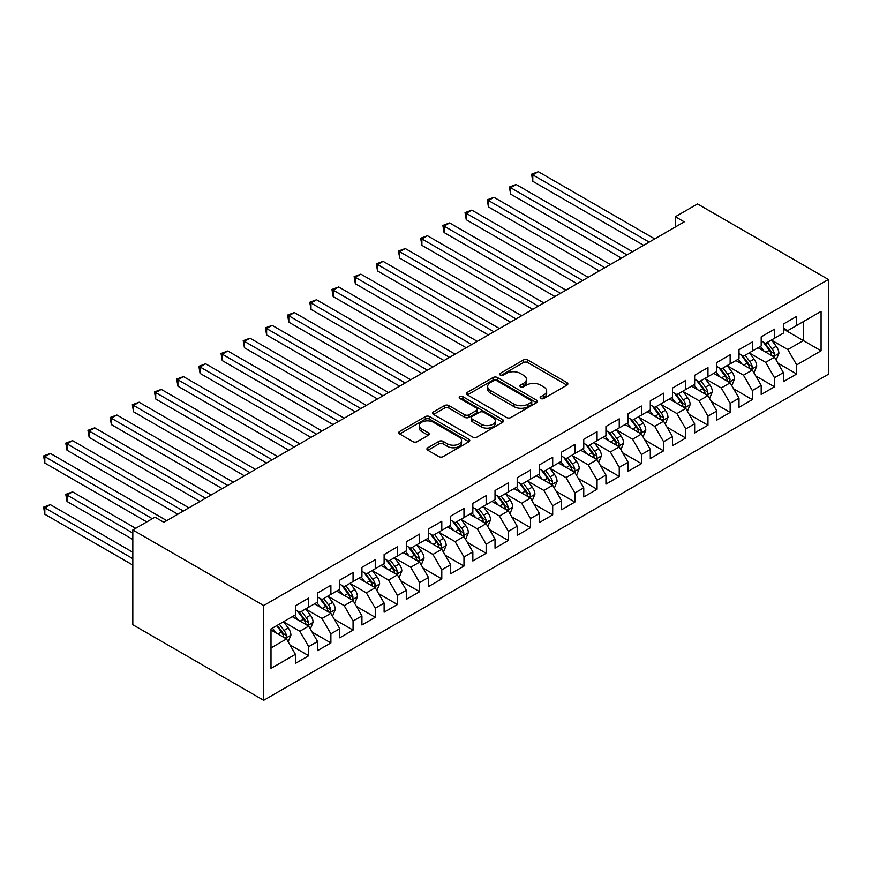 <?xml version="1.0" encoding="UTF-8"?>
<svg xmlns="http://www.w3.org/2000/svg" width="872" height="872" viewBox="0 0 872 872"><rect width="100%" height="100%" fill="white"/><g stroke="black" fill="none" stroke-linecap="round" stroke-linejoin="round"><path stroke-width="1.31" d="M540.782 398.493A2.158 1.243 0 0 0 543.823 398.493L566.964 385.141A3.074 1.777 0 0 0 567.857 383.887A3.074 1.777 0 0 0 566.964 382.623L527.767 360.005A3.074 1.777 0 0 0 523.418 360.005L500.277 373.358A2.158 1.243 0 0 0 499.656 374.241A2.158 1.243 0 0 0 500.277 375.113A2.158 1.243 0 0 0 503.329 375.113L506.327 373.39A9.854 5.69 0 0 1 520.257 373.39L523.527 375.276A9.854 5.69 0 0 1 526.405 379.298A9.854 5.69 0 0 1 523.527 383.32L520.53 385.043A2.158 1.243 0 0 0 519.897 385.925A2.158 1.243 0 0 0 520.53 386.808A2.158 1.243 0 0 0 523.582 386.808L526.568 385.075A9.854 5.69 0 0 1 540.509 385.075L543.768 386.961A9.854 5.69 0 0 1 546.657 390.983A9.854 5.69 0 0 1 543.768 395.005L540.782 396.738A2.158 1.243 0 0 0 540.15 397.621A2.158 1.243 0 0 0 540.782 398.493L540.782 396.738M427.836 447.739A3.074 1.777 0 0 0 426.931 448.993A3.074 1.777 0 0 0 427.836 450.257L438.834 456.601A3.074 1.777 0 0 0 443.183 456.601L468.874 441.766A3.074 1.777 0 0 0 469.779 440.513A3.074 1.777 0 0 0 468.874 439.248L429.689 416.631A3.074 1.777 0 0 0 425.329 416.631L399.638 431.466A3.074 1.777 0 0 0 398.744 432.719A3.074 1.777 0 0 0 399.638 433.973L412.925 441.646A3.074 1.777 0 0 0 417.274 441.646L428.272 435.292A3.074 1.777 0 0 0 429.177 434.038A3.074 1.777 0 0 0 428.272 432.785L421.688 428.98A8.24 4.752 0 0 1 419.269 425.612A8.24 4.752 0 0 1 424.359 421.22A8.24 4.752 0 0 1 433.33 422.255L459.13 437.145A8.24 4.752 0 0 1 461.55 440.513A8.24 4.752 0 0 1 456.459 444.905A8.24 4.752 0 0 1 447.489 443.87L443.183 441.396A3.074 1.777 0 0 0 438.834 441.396L427.836 447.739L427.836 450.257M132.816 529.98L263.682 605.528L263.682 700.292L132.816 624.744L132.816 529.98L154.987 517.172L163.86 522.295L684.226 221.87L675.353 216.746L675.353 226.982M675.353 216.746L697.535 203.939L828.4 279.487L263.682 605.528M506.545 417.503A3.074 1.777 0 0 0 510.894 417.503L536.585 402.679A3.074 1.777 0 0 0 537.49 401.414A3.074 1.777 0 0 0 536.585 400.161L497.4 377.532A3.074 1.777 0 0 0 493.04 377.532L467.348 392.367A3.074 1.777 0 0 0 466.455 393.621A3.074 1.777 0 0 0 467.348 394.885L506.545 417.503M460.699 398.962A2.158 1.243 0 0 1 462.89 399.267L462.89 396.706L502.73 419.705A3.074 1.777 0 0 1 503.635 420.969A3.074 1.777 0 0 1 502.73 422.222L477.038 437.057A3.074 1.777 0 0 1 472.689 437.057L433.493 414.429L433.493 411.911A3.074 1.777 0 0 0 432.599 413.175A3.074 1.777 0 0 0 433.493 414.429M433.493 411.911L444.491 405.567A3.074 1.777 0 0 1 448.851 405.567L464.743 414.745A3.074 1.777 0 0 0 469.092 414.745L476.385 410.527A3.074 1.777 0 0 0 477.289 409.273A3.074 1.777 0 0 0 476.385 408.02L459.838 398.46A2.158 1.243 0 0 1 459.206 397.588A2.158 1.243 0 0 1 460.536 396.433A2.158 1.243 0 0 1 462.89 396.706M263.682 700.292L828.4 374.252L828.4 279.487M783.372 329.049L803.341 340.581L803.341 321.626L821.075 311.38L796.681 325.463L796.681 316.373L783.372 324.057L783.372 333.148L774.5 338.271L774.5 329.18L761.191 336.865L761.191 345.955L752.318 351.078L752.318 341.988L739.009 349.672L739.009 358.763L730.137 363.886L730.137 354.795L716.828 362.48L716.828 371.57L707.955 376.693L707.955 367.592L694.646 375.276L694.646 384.378L685.774 389.49L685.774 380.399L672.465 388.084L672.465 397.174L663.592 402.297L663.592 393.207L650.283 400.891L650.283 409.982L641.421 415.105L641.421 406.014L628.113 413.699L628.113 422.789L619.24 427.912L619.24 418.822L605.931 426.506L605.931 435.597L597.058 440.72L597.058 431.629L583.75 439.314L583.75 448.404L574.877 453.527L574.877 444.437L561.568 452.121L561.568 461.212L552.695 466.335L552.695 457.233L539.387 464.918L539.387 474.019L530.514 479.131L530.514 470.041L517.205 477.725L517.205 486.816L508.332 491.939L508.332 482.848L495.024 490.533L495.024 499.623L486.151 504.746L486.151 495.656L472.842 503.34L472.842 512.431L463.969 517.554L463.969 508.463L450.661 516.148L450.661 525.238L441.788 530.361L441.788 521.271L428.479 528.955L428.479 538.046L419.606 543.169L419.606 534.078L406.298 541.763L406.298 550.853L397.425 555.976L397.425 546.875L384.116 554.559L384.116 563.661L375.243 568.773L375.243 559.682L361.935 567.367L361.935 576.457L353.062 581.58L353.062 572.49L339.753 580.174L339.753 589.265L330.88 594.388L330.88 585.297L317.572 592.982L317.572 602.072L308.71 607.195L308.71 598.105L295.401 605.789L295.401 614.88L270.996 628.963L270.996 668.41L295.401 654.327L286.528 638.958L270.996 629.987M821.075 311.38L821.075 350.817L796.681 364.91L787.808 349.541L771.731 340.254M777.944 363.177L796.681 374.001L796.681 364.91M796.681 374.001L783.372 381.685L783.372 372.595L774.5 377.718L765.627 362.349L749.549 353.062M755.762 375.985L774.5 386.808L774.5 377.718M774.5 386.808L761.191 394.493L761.191 385.402L752.318 390.525L743.445 375.156L727.368 365.869M733.581 388.792L752.318 399.616L752.318 390.525M752.318 399.616L739.009 407.3L739.009 398.199L730.137 403.322L721.264 387.964L705.186 378.677M711.399 401.6L730.137 412.423L730.137 403.322M730.137 412.423L716.828 420.097L716.828 411.006L707.955 416.129L699.082 400.76L683.005 391.484M689.218 414.407L707.955 425.22L707.955 416.129M707.955 425.22L694.646 432.904L694.646 423.814L685.774 428.937L676.901 413.568L660.823 404.281M667.036 427.204L685.774 438.027L685.774 428.937M685.774 438.027L672.465 445.712L672.465 436.621L663.592 441.744L654.719 426.375L638.642 417.089M644.855 440.011L663.592 450.835L663.592 441.744M663.592 450.835L650.283 458.519L650.283 449.429L641.421 454.552L632.549 439.183L616.46 429.896M622.673 452.819L641.421 463.642L641.421 454.552M641.421 463.642L628.113 471.327L628.113 462.236L619.24 467.359L610.367 451.99L594.279 442.704M600.492 465.626L619.24 476.45L619.24 467.359M619.24 476.45L605.931 484.134L605.931 475.044L597.058 480.167L588.186 464.798L572.097 455.511M578.31 478.434L597.058 489.257L597.058 480.167M597.058 489.257L583.75 496.942L583.75 487.84L574.877 492.963L566.004 477.605L549.916 468.319M556.129 491.241L574.877 502.065L574.877 492.963M574.877 502.065L561.568 509.738L561.568 500.648L552.695 505.771L543.823 490.402L527.734 481.126M533.947 504.049L552.695 514.862L552.695 505.771M552.695 514.862L539.387 522.546L539.387 513.455L530.514 518.578L521.641 503.209L505.564 493.923M511.766 516.856L530.514 527.669L530.514 518.578M530.514 527.669L517.205 535.354L517.205 526.263L508.332 531.386L499.46 516.017L483.382 506.73M489.584 529.653L508.332 540.477L508.332 531.386M508.332 540.477L495.024 548.161L495.024 539.07L486.151 544.193L477.278 528.824L461.201 519.538M467.403 542.46L486.151 553.284L486.151 544.193M486.151 553.284L472.842 560.969L472.842 551.878L463.969 557.001L455.097 541.632L439.019 532.345M445.232 555.268L463.969 566.092L463.969 557.001M463.969 566.092L450.661 573.776L450.661 564.685L441.788 569.808L432.915 554.439L416.838 545.153M423.051 568.075L441.788 578.899L441.788 569.808M441.788 578.899L428.479 586.584L428.479 577.482L419.606 582.605L410.734 567.247L394.656 557.96M400.869 580.883L419.606 591.707L419.606 582.605M419.606 591.707L406.298 599.38L406.298 590.289L397.425 595.413L388.552 580.043L372.475 570.768M378.688 593.69L397.425 604.503L397.425 595.413M397.425 604.503L384.116 612.188L384.116 603.097L375.243 608.22L366.371 592.851L350.293 583.564M356.506 606.498L375.243 617.311L375.243 608.22M375.243 617.311L361.935 624.995L361.935 615.904L353.062 621.028L344.189 605.659L328.112 596.372M334.325 619.294L353.062 630.118L353.062 621.028M353.062 630.118L339.753 637.803L339.753 628.712L330.88 633.835L322.008 618.466L305.93 609.179M312.143 632.102L330.88 642.926L330.88 633.835M330.88 642.926L317.572 650.61L317.572 641.519L308.71 646.643L299.837 631.274L283.749 621.987M289.962 644.909L308.71 655.733L308.71 646.643M308.71 655.733L295.401 663.418L295.401 654.327M295.401 609.757L299.837 612.318L308.71 607.195M270.996 647.918L286.528 638.958M317.572 596.949L322.008 599.511L330.88 594.388M299.837 631.274L308.71 626.151L292.294 616.668M317.572 641.519L308.71 626.151M339.753 584.142L344.189 586.703L353.062 581.58M322.008 618.466L330.88 613.343L314.476 603.871M339.753 628.712L330.88 613.343M361.935 571.334L366.371 573.896L375.243 568.773M344.189 605.659L353.062 600.536L336.657 591.063M361.935 615.904L353.062 600.536M384.116 558.538L388.552 561.099L397.425 555.976M366.371 592.851L375.243 587.728L358.828 578.256M384.116 603.097L375.243 587.728M406.298 545.73L410.734 548.292L419.606 543.169M388.552 580.043L397.425 574.921L381.01 565.448M406.298 590.289L397.425 574.921M428.479 532.923L432.915 535.484L441.788 530.361M410.734 567.247L419.606 562.124L403.191 552.641M428.479 577.482L419.606 562.124M450.661 520.115L455.097 522.677L463.969 517.554M432.915 554.439L441.788 549.316L425.373 539.833M450.661 564.685L441.788 549.316M472.842 507.308L477.278 509.869L486.151 504.746M455.097 541.632L463.969 536.509L447.554 527.026M472.842 551.878L463.969 536.509M495.024 494.5L499.46 497.062L508.332 491.939M477.278 528.824L486.151 523.701L469.736 514.229M495.024 539.07L486.151 523.701M517.205 481.693L521.641 484.254L530.514 479.131M499.46 516.017L508.332 510.894L491.917 501.422M517.205 526.263L508.332 510.894M539.387 468.896L543.823 471.458L552.695 466.335M521.641 503.209L530.514 498.086L514.099 488.614M539.387 513.455L530.514 498.086M561.568 456.089L566.004 458.65L574.877 453.527M543.823 490.402L552.695 485.279L536.28 475.807M561.568 500.648L552.695 485.279M583.75 443.281L588.186 445.843L597.058 440.72M566.004 477.605L574.877 472.482L558.462 462.999M583.75 487.84L574.877 472.482M605.931 430.474L610.367 433.035L619.24 427.912M588.186 464.798L597.058 459.675L580.643 450.192M605.931 475.044L597.058 459.675M628.113 417.666L632.549 420.228L641.421 415.105M610.367 451.99L619.24 446.867L602.824 437.384M628.113 462.236L619.24 446.867M650.283 404.859L654.719 407.42L663.592 402.297M632.549 439.183L641.421 434.06L625.006 424.588M650.283 449.429L641.421 434.06M672.465 392.051L676.901 394.613L685.774 389.49M654.719 426.375L663.592 421.252L647.188 411.78M672.465 436.621L663.592 421.252M694.646 379.255L699.082 381.816L707.955 376.693M676.901 413.568L685.774 408.445L669.358 398.973M694.646 423.814L685.774 408.445M716.828 366.447L721.264 369.009L730.137 363.886M699.082 400.76L707.955 395.637L691.54 386.165M716.828 411.006L707.955 395.637M739.009 353.64L743.445 356.201L752.318 351.078M721.264 387.964L730.137 382.841L713.721 373.358M739.009 398.199L730.137 382.841M761.191 340.832L765.627 343.394L774.5 338.271M743.445 375.156L752.318 370.033L735.903 360.55M761.191 385.402L752.318 370.033M783.372 328.025L787.808 330.586L796.681 325.463M765.627 362.349L774.5 357.226L758.084 347.743M783.372 372.595L774.5 357.226M787.808 349.541L803.341 340.581L821.075 350.817M541.643 398.798L543.768 397.567A9.854 5.69 0 0 0 546.657 393.545L546.657 390.983M526.405 379.298L526.405 381.86A9.854 5.69 0 0 1 523.527 385.882L521.391 387.113M566.92 385.162L527.767 362.567A3.074 1.777 0 0 0 523.418 362.567L501.138 375.418M536.542 402.701L497.4 380.094A3.074 1.777 0 0 0 493.04 380.094L467.392 394.907M531.146 402.297A2.158 1.243 0 0 0 531.778 401.414A2.158 1.243 0 0 0 531.146 400.542L496.746 380.683A2.158 1.243 0 0 0 493.694 380.683L490.544 382.503A9.854 5.69 0 0 0 487.655 386.525A9.854 5.69 0 0 0 490.544 390.547L514.055 404.118A9.854 5.69 0 0 0 527.985 404.118L531.146 402.297L531.146 404.859A2.158 1.243 0 0 0 531.778 403.976L531.778 401.414M487.655 386.525L487.655 389.086A9.854 5.69 0 0 0 490.544 393.108L490.544 390.547M531.146 404.859L527.985 406.679A9.854 5.69 0 0 1 514.055 406.679L490.544 393.108M433.537 414.451L444.491 408.129L444.491 405.567M477.289 409.273L477.289 411.835A3.074 1.777 0 0 1 476.385 413.088L469.092 417.307A3.074 1.777 0 0 1 464.743 417.307L448.851 408.129A3.074 1.777 0 0 0 444.491 408.129M462.89 399.267L502.686 422.244M481.235 424.261A8.24 4.752 0 0 0 490.206 425.296A8.24 4.752 0 0 0 495.296 420.904A8.24 4.752 0 0 0 492.876 417.535L483.786 412.293A3.074 1.777 0 0 0 479.437 412.293L472.144 416.5A3.074 1.777 0 0 0 471.24 417.764A3.074 1.777 0 0 0 472.144 419.018L481.235 424.261L481.235 426.822A8.24 4.752 0 0 0 490.206 427.858A8.24 4.752 0 0 0 495.296 423.465L495.296 420.904M471.24 417.764L471.24 420.315A3.074 1.777 0 0 0 472.144 421.579L472.144 419.018M481.235 426.822L472.144 421.579M461.55 440.513L461.55 443.074A8.24 4.752 0 0 1 456.459 447.467A8.24 4.752 0 0 1 447.489 446.431L443.183 443.957A3.074 1.777 0 0 0 438.834 443.957L427.88 450.279M419.269 425.612L419.269 428.174A8.24 4.752 0 0 0 421.688 431.542L421.688 428.98M428.228 435.313L421.688 431.542M468.831 441.788L429.689 419.192A3.074 1.777 0 0 0 425.329 419.192L399.681 433.994M776.145 360.071L778.892 353.356A8.317 4.796 -120 0 0 776.244 346.282L771.524 339.993M764.014 351.176L760.438 346.391M758.76 348.135L758.357 347.59M532.792 232.53L599.271 270.909L488.44 206.926L488.44 200.516L493.977 197.312L610.367 264.51M772.93 356.321L774.227 355.166L774.401 353.716A8.317 4.796 -120 0 0 772.025 348.713L767.316 342.423M764.624 342.816L770.445 350.577A4.24 2.442 60 0 1 771.208 351.863L774.401 353.716M763.163 341.966L769.366 350.25A8.317 4.796 60 0 1 771.742 355.253L771.905 355.732M649.182 242.1L532.792 174.901L538.34 171.708L654.719 238.895M643.634 245.305L532.792 181.311L532.792 174.901L531.582 174.204L538.34 171.708M532.792 181.311L531.582 174.204M753.964 372.878L756.711 366.164A8.317 4.796 -120 0 0 754.062 359.079L749.342 352.789M741.832 363.973L738.257 359.199M736.578 360.943L736.175 360.398M510.621 245.337L577.09 283.716L466.258 219.722L466.258 213.324L471.796 210.119L588.186 277.318M750.748 369.128L752.046 367.962L752.22 366.513A8.317 4.796 -120 0 0 749.844 361.52L745.135 355.231M742.443 355.623L748.263 363.384A4.24 2.442 60 0 1 749.026 364.67L752.22 366.513M740.982 354.773L747.184 363.057A8.317 4.796 60 0 1 749.56 368.049L749.735 368.54M731.782 385.675L734.529 378.971A8.317 4.796 -120 0 0 731.881 371.886L727.161 365.597M719.662 376.78L716.076 372.006M714.397 373.75L713.994 373.205M488.44 258.145L554.908 296.524L444.077 232.53L444.077 226.131L449.614 222.927L566.004 290.125M728.578 381.936L729.864 380.77L730.038 379.32A8.317 4.796 -120 0 0 727.662 374.328L722.953 368.028M720.261 368.42L726.082 376.192A4.24 2.442 60 0 1 726.856 377.478L730.038 379.32M718.801 367.581L725.003 375.865A8.317 4.796 60 0 1 727.379 380.857L727.553 381.337M627.001 254.907L510.621 187.709L516.159 184.515L632.549 251.703M621.453 258.101L510.621 194.118L510.621 187.709L509.401 187.011L516.159 184.515M510.621 194.118L509.401 187.011M604.819 267.715L487.219 199.808L493.977 197.312M488.44 206.926L487.219 199.808M709.601 398.482L712.348 391.779A8.317 4.796 -120 0 0 709.699 384.694L704.979 378.404M697.48 389.588L693.894 384.814M692.215 386.558L691.812 386.013M466.258 270.952L532.727 309.331L421.895 245.337L421.895 238.939L427.444 235.734L543.823 302.922M706.396 394.733L707.683 393.577L707.857 392.128A8.317 4.796 -120 0 0 705.481 387.124L700.772 380.835M698.08 381.228L703.9 388.999A4.24 2.442 60 0 1 704.674 390.285L707.857 392.128M696.619 380.388L702.821 388.661A8.317 4.796 60 0 1 705.197 393.664L705.372 394.144M687.419 411.29L690.166 404.575A8.317 4.796 -120 0 0 687.518 397.501L682.809 391.212M675.299 402.395L671.713 397.61M670.034 399.365L669.631 398.82M444.077 283.76L510.545 322.139L399.714 258.145L399.714 251.746L405.262 248.542L521.641 315.729M684.215 407.54L685.501 406.385L685.686 404.935A8.317 4.796 -120 0 0 683.299 399.932L678.59 393.643M675.898 394.035L681.719 401.807A4.24 2.442 60 0 1 682.493 403.093L685.686 404.935M674.438 393.196L680.64 401.469A8.317 4.796 60 0 1 683.016 406.472L683.19 406.952M582.638 280.512L465.038 212.615L471.796 210.119M466.258 219.722L465.038 212.615M560.456 293.319L442.856 225.423L449.614 222.927M444.077 232.53L442.856 225.423M665.238 424.097L667.985 417.383A8.317 4.796 -120 0 0 665.336 410.309L660.627 404.019M653.117 415.203L649.531 410.418M421.895 296.567L488.364 334.946L377.532 270.952L377.532 264.543L383.081 261.349L499.46 328.537M662.033 420.348L663.319 419.192L663.505 417.743A8.317 4.796 -120 0 0 661.118 412.739L656.409 406.45M653.717 406.843L659.537 414.614A4.24 2.442 60 0 1 660.311 415.9L663.505 417.743M652.256 406.003L658.458 414.276A8.317 4.796 60 0 1 660.834 419.279L661.009 419.759M538.275 306.127L420.675 238.23L427.444 235.734M421.895 245.337L420.675 238.23M643.056 436.905L645.803 430.19A8.317 4.796 -120 0 0 643.154 423.116L638.446 416.827M630.936 428.01L627.35 423.225M625.682 424.969L625.268 424.424M399.714 309.364L466.182 347.743L355.351 283.76L355.351 277.351L360.899 274.157L477.278 341.344M639.852 433.155L641.138 432L641.323 430.55A8.317 4.796 -120 0 0 638.936 425.547L634.227 419.258M631.535 419.65L637.356 427.422A4.24 2.442 60 0 1 638.13 428.708L641.323 430.55M630.074 418.8L636.277 427.084A8.317 4.796 60 0 1 638.653 432.087L638.827 432.567M516.093 318.934L398.493 251.038L405.262 248.542M399.714 258.145L398.493 251.038M620.875 449.712L623.622 442.998A8.317 4.796 -120 0 0 620.973 435.924L616.264 429.634M608.754 440.818L605.168 436.033M603.5 437.777L603.086 437.232M377.532 322.171L444.012 360.55L333.169 296.567L333.169 290.158L338.718 286.953L455.097 354.152M617.67 445.963L618.957 444.807L619.142 443.358A8.317 4.796 -120 0 0 616.755 438.354L612.046 432.065M609.354 432.458L615.174 440.218A4.24 2.442 60 0 1 615.948 441.505L619.142 443.358M607.893 431.607L614.095 439.891A8.317 4.796 60 0 1 616.482 444.894L616.646 445.374M598.693 462.52L601.44 455.805A8.317 4.796 -120 0 0 598.792 448.72L594.083 442.431M586.573 453.614L582.987 448.84M581.319 450.584L580.905 450.039M355.351 334.979L421.83 373.358L310.988 309.364L310.988 302.966L316.536 299.761L432.915 366.959M595.489 458.77L596.775 457.604L596.96 456.154A8.317 4.796 -120 0 0 594.573 451.162L589.864 444.873M587.172 445.265L592.993 453.026A4.24 2.442 60 0 1 593.767 454.312L596.96 456.154M585.712 444.415L591.914 452.699A8.317 4.796 60 0 1 594.301 457.691L594.464 458.182M576.512 475.316L579.27 468.613A8.317 4.796 -120 0 0 576.61 461.528L571.901 455.238M564.391 466.422L560.805 461.648M559.137 463.392L558.723 462.847M333.169 347.786L399.649 386.165L288.806 322.171L288.806 315.773L294.355 312.568L410.734 379.767M573.307 471.578L574.594 470.411L574.779 468.962A8.317 4.796 -120 0 0 572.403 463.969L567.683 457.68M565.002 458.062L570.811 465.833A4.24 2.442 60 0 1 571.585 467.12L574.779 468.962M563.53 457.222L569.732 465.506A8.317 4.796 60 0 1 572.119 470.499L572.283 470.978M554.33 488.124L557.088 481.42A8.317 4.796 -120 0 0 554.428 474.335L549.72 468.046M542.21 479.229L538.624 474.455M536.956 476.199L536.542 475.654M310.988 360.594L377.467 398.973L266.625 334.979L266.625 328.581L272.173 325.376L388.552 392.563M551.126 484.374L552.412 483.219L552.597 481.769A8.317 4.796 -120 0 0 550.221 476.766L545.501 470.477M542.82 470.869L548.63 478.641A4.24 2.442 60 0 1 549.404 479.927L552.597 481.769M541.349 470.03L547.551 478.303A8.317 4.796 60 0 1 549.938 483.306L550.101 483.786M532.149 500.931L534.907 494.217A8.317 4.796 -120 0 0 532.247 487.143L527.538 480.853M520.028 492.037L516.453 487.252M514.774 489.007L514.371 488.462M288.806 373.401L355.286 411.78L244.443 347.786L244.443 341.388L249.992 338.183L366.371 405.371M528.944 497.182L530.231 496.026L530.416 494.577A8.317 4.796 -120 0 0 528.04 489.574L523.32 483.284M520.639 483.677L526.459 491.448A4.24 2.442 60 0 1 527.222 492.735L530.416 494.577M519.178 482.837L525.369 491.11A8.317 4.796 60 0 1 527.756 496.113L527.92 496.593M509.978 513.739L512.725 507.024A8.317 4.796 -120 0 0 510.066 499.95L505.357 493.661M497.847 504.844L494.271 500.059M266.625 386.209L333.104 424.588L222.262 360.594L222.262 354.185L227.81 350.991L344.189 418.178M506.763 509.989L508.049 508.834L508.234 507.384A8.317 4.796 -120 0 0 505.858 502.381L501.138 496.092M498.457 496.484L504.278 504.256A4.24 2.442 60 0 1 505.041 505.542L508.234 507.384M496.996 495.645L503.199 503.918A8.317 4.796 60 0 1 505.575 508.921L505.738 509.401M487.797 526.546L490.544 519.832A8.317 4.796 -120 0 0 487.884 512.758L483.175 506.469M475.665 517.652L472.09 512.867M470.411 514.611L470.008 514.066M244.443 399.005L310.923 437.384L200.08 373.401L200.08 366.992L205.629 363.798L322.008 430.986M484.581 522.797L485.868 521.641L486.053 520.192A8.317 4.796 -120 0 0 483.677 515.188L478.968 508.899M476.276 509.292L482.096 517.063A4.24 2.442 60 0 1 482.859 518.35L486.053 520.192M474.815 508.441L481.017 516.725A8.317 4.796 60 0 1 483.393 521.729L483.557 522.208M465.615 539.354L468.362 532.639A8.317 4.796 -120 0 0 465.713 525.565L460.994 519.276M453.484 530.459L449.908 525.674M448.23 527.418L447.827 526.873M222.262 411.813L288.741 450.192L177.91 386.209L177.91 379.8L183.447 376.595L299.837 443.793M462.4 535.604L463.686 534.449L463.871 532.999A8.317 4.796 -120 0 0 461.495 527.996L456.786 521.707M454.094 522.099L459.915 529.86A4.24 2.442 60 0 1 460.678 531.146L463.871 532.999M452.633 521.249L458.836 529.533A8.317 4.796 60 0 1 461.212 534.536L461.375 535.016M443.434 552.161L446.181 545.447A8.317 4.796 -120 0 0 443.532 538.362L438.812 532.073M431.302 543.267L427.727 538.482M426.048 540.226L425.645 539.681M200.08 424.62L266.56 462.999L155.728 399.005L155.728 392.607L161.266 389.403L277.656 456.601M440.218 548.412L441.515 547.245L441.69 545.796A8.317 4.796 -120 0 0 439.314 540.803L434.605 534.514M431.913 534.907L437.733 542.667A4.24 2.442 60 0 1 438.496 543.954L441.69 545.796M430.452 534.056L436.654 542.34A8.317 4.796 60 0 1 439.03 547.333L439.194 547.823M421.252 564.958L423.999 558.254A8.317 4.796 -120 0 0 421.35 551.169L416.631 544.88M409.121 556.063L405.545 551.289M403.867 553.033L403.464 552.488M177.91 437.428L244.378 475.807L133.547 411.813L133.547 405.415L139.084 402.21L255.474 469.409M418.037 561.219L419.334 560.053L419.508 558.603A8.317 4.796 -120 0 0 417.132 553.611L412.423 547.322M409.731 547.703L415.552 555.475A4.24 2.442 60 0 1 416.315 556.761L419.508 558.603M408.27 546.864L414.473 555.148A8.317 4.796 60 0 1 416.849 560.14L417.023 560.62M399.071 577.765L401.818 571.062A8.317 4.796 -120 0 0 399.169 563.977L394.449 557.688M386.95 568.871L383.364 564.097M381.685 565.841L381.282 565.296M155.728 450.235L222.197 488.614L111.365 424.62L111.365 418.222L116.903 415.018L233.293 482.205M395.866 574.016L397.152 572.86L397.327 571.411A8.317 4.796 -120 0 0 394.951 566.408L390.242 560.118M387.55 560.511L393.37 568.282A4.24 2.442 60 0 1 394.144 569.569L397.327 571.411M386.089 559.671L392.291 567.944A8.317 4.796 60 0 1 394.667 572.948L394.842 573.427M376.889 590.573L379.636 583.859A8.317 4.796 -120 0 0 376.987 576.784L372.268 570.495M364.769 581.678L361.182 576.893M359.504 578.648L359.101 578.103M133.547 463.043L200.015 501.422L89.184 437.428L89.184 431.03L94.732 427.825L211.111 495.013M373.685 586.823L374.971 585.668L375.145 584.218A8.317 4.796 -120 0 0 372.769 579.215L368.06 572.926M365.368 573.318L371.189 581.09A4.24 2.442 60 0 1 371.963 582.376L375.145 584.218M363.907 572.479L370.11 580.752A8.317 4.796 60 0 1 372.486 585.755L372.66 586.235M354.708 603.38L357.455 596.666A8.317 4.796 -120 0 0 354.806 589.592L350.097 583.303M342.587 594.486L339.001 589.701M337.322 591.456L336.919 590.911M111.365 475.85L177.834 514.229L67.002 450.235L67.002 443.826L72.55 440.633L188.93 507.82M351.503 599.631L352.789 598.475L352.975 597.026A8.317 4.796 -120 0 0 350.588 592.023L345.879 585.733M343.187 586.126L349.007 593.897A4.24 2.442 60 0 1 349.781 595.184L352.975 597.026M341.726 585.286L347.928 593.559A8.317 4.796 60 0 1 350.304 598.563L350.479 599.042M332.526 616.188L335.273 609.474A8.317 4.796 -120 0 0 332.624 602.399L327.916 596.11M320.406 607.293L316.819 602.508M315.152 604.252L314.738 603.707M89.184 488.647L146.779 521.914L44.821 463.043L44.821 456.634L50.369 453.44L166.748 520.628M329.322 612.438L330.608 611.283L330.793 609.833A8.317 4.796 -120 0 0 328.406 604.83L323.697 598.541M321.005 598.933L326.826 606.705A4.24 2.442 60 0 1 327.6 607.991L330.793 609.833M319.544 598.083L325.747 606.367A8.317 4.796 60 0 1 328.123 611.37L328.297 611.85M493.912 331.742L376.312 263.845L383.081 261.349M377.532 270.952L376.312 263.845M471.73 344.549L354.13 276.653L360.899 274.157M355.351 283.76L354.13 276.653M449.549 357.357L331.949 289.45L338.718 286.953M333.169 296.567L331.949 289.45M427.367 370.153L309.767 302.257L316.536 299.761M310.988 309.364L309.767 302.257M405.186 382.961L287.586 315.065L294.355 312.568M288.806 322.171L287.586 315.065M383.015 395.768L265.404 327.872L272.173 325.376M266.625 334.979L265.404 327.872M360.834 408.576L243.223 340.68L249.992 338.183M244.443 347.786L243.223 340.68M338.652 421.383L221.041 353.487L227.81 350.991M222.262 360.594L221.041 353.487M316.471 434.191L198.87 366.295L205.629 363.798M200.08 373.401L198.87 366.295M294.289 446.998L176.689 379.091L183.447 376.595M177.91 386.209L176.689 379.091M272.108 459.795L154.508 391.899L161.266 389.403M155.728 399.005L154.508 391.899M249.926 472.602L132.326 404.706L139.084 402.21M133.547 411.813L132.326 404.706M227.745 485.41L110.145 417.514L116.903 415.018M111.365 424.62L110.145 417.514M205.563 498.217L87.963 430.321L94.732 427.825M89.184 437.428L87.963 430.321M310.345 628.995L313.092 622.281A8.317 4.796 -120 0 0 310.443 615.207L305.734 608.918M298.224 620.101L294.638 615.316M292.97 617.06L292.556 616.515M135.694 528.312L72.55 491.852L67.002 495.056L67.002 501.455L132.816 539.452M307.14 625.246L308.426 624.09L308.612 622.641A8.317 4.796 -120 0 0 306.225 617.638L301.516 611.348M298.824 611.741L304.644 619.502A4.24 2.442 60 0 1 305.418 620.788L308.612 622.641M297.363 610.891L303.565 619.174A8.317 4.796 60 0 1 305.941 624.178L306.116 624.657M67.002 501.455L65.782 494.348L132.816 533.054M65.782 494.348L72.55 491.852M183.382 511.025L65.782 443.129L72.55 440.633M67.002 450.235L65.782 443.129M288.163 641.803L290.91 635.089A8.317 4.796 -120 0 0 288.261 628.004L283.553 621.714M276.043 632.909L272.456 628.123M132.816 552.259L50.369 504.659L44.821 507.864L44.821 514.262L132.816 565.067M284.959 638.053L286.245 636.887L286.43 635.437A8.317 4.796 -120 0 0 284.043 630.445L279.334 624.156M277.252 625.355L282.463 632.309A4.24 2.442 60 0 1 283.237 633.595L286.43 635.437M276.675 625.693L281.383 631.982A8.317 4.796 60 0 1 283.771 636.974L283.934 637.465M44.821 514.262L43.6 507.155L132.816 558.658M43.6 507.155L50.369 504.659M152.328 518.709L43.6 455.936L50.369 453.44M44.821 463.043L43.6 455.936M543.768 397.567L543.768 395.005M520.53 386.808L520.53 385.043M523.527 385.882L523.527 383.32M500.277 375.113L500.277 373.358M523.418 362.567L523.418 360.005M527.767 362.567L527.767 360.005M566.964 385.141L566.964 382.623M467.348 394.885L467.348 392.367M493.04 380.094L493.04 377.532M497.4 380.094L497.4 377.532M536.585 402.679L536.585 400.161M514.055 406.679L514.055 404.118M527.985 406.679L527.985 404.118M448.851 408.129L448.851 405.567M464.743 417.307L464.743 414.745M469.092 417.307L469.092 414.745M476.385 413.088L476.385 410.527M502.73 422.222L502.73 419.705M438.834 443.957L438.834 441.396M443.183 443.957L443.183 441.396M447.489 446.431L447.489 443.87M428.272 435.292L428.272 432.785M399.638 433.973L399.638 431.466M425.329 419.192L425.329 416.631M429.689 419.192L429.689 416.631M468.874 441.766L468.874 439.248M773.453 356.626L778.838 353.52M772.025 348.713L776.244 346.282M765.889 352.255L769.366 350.25M751.283 369.434L756.656 366.327M749.844 361.52L754.062 359.079M743.707 365.063L747.184 363.057M729.101 382.23L734.475 379.124M727.662 374.328L731.881 371.886M721.526 377.859L725.003 375.865M706.919 395.038L712.293 391.931M705.481 387.124L709.699 384.694M699.344 390.667L702.821 388.661M684.738 407.845L690.112 404.739M683.299 399.932L687.518 397.501M677.163 403.474L680.64 401.469M662.557 420.653L667.93 417.546M661.118 412.739L665.336 410.309M654.981 416.282L658.458 414.276M640.375 433.46L645.749 430.354M638.936 425.547L643.154 423.116M632.81 429.089L636.277 427.084M618.193 446.268L623.567 443.161M616.755 438.354L620.973 435.924M610.629 441.897L614.095 439.891M596.012 459.075L601.386 455.969M594.573 451.162L598.792 448.72M588.447 454.704L591.914 452.699M573.831 471.872L579.215 468.765M572.403 463.969L576.61 461.528M566.266 467.501L569.732 465.506M551.649 484.679L557.034 481.573M550.221 476.766L554.428 474.335M544.084 480.309L547.551 478.303M529.468 497.487L534.852 494.38M528.04 489.574L532.247 487.143M521.903 493.116L525.369 491.11M507.286 510.294L512.671 507.188M505.858 502.381L510.066 499.95M499.721 505.923L503.199 503.918M485.105 523.102L490.489 519.995M483.677 515.188L487.884 512.758M477.54 518.731L481.017 516.725M462.923 535.909L468.308 532.803M461.495 527.996L465.713 525.565M455.358 531.538L458.836 529.533M440.742 548.717L446.126 545.61M439.314 540.803L443.532 538.362M433.177 544.346L436.654 542.34M418.571 561.514L423.945 558.407M417.132 553.611L421.35 551.169M410.995 557.143L414.473 555.148M396.389 574.321L401.763 571.215M394.951 566.408L399.169 563.977M388.814 569.95L392.291 567.944M374.208 587.129L379.582 584.022M372.769 579.215L376.987 576.784M366.632 582.758L370.11 580.752M352.026 599.936L357.4 596.829M350.588 592.023L354.806 589.592M344.451 595.565L347.928 593.559M329.845 612.744L335.219 609.637M328.406 604.83L332.624 602.399M322.269 608.373L325.747 606.367M307.663 625.551L313.037 622.444M306.225 617.638L310.443 615.207M300.099 621.18L303.565 619.174M285.482 638.359L290.856 635.252M284.043 630.445L288.261 628.004M277.917 633.988L281.383 631.982"/></g></svg>
